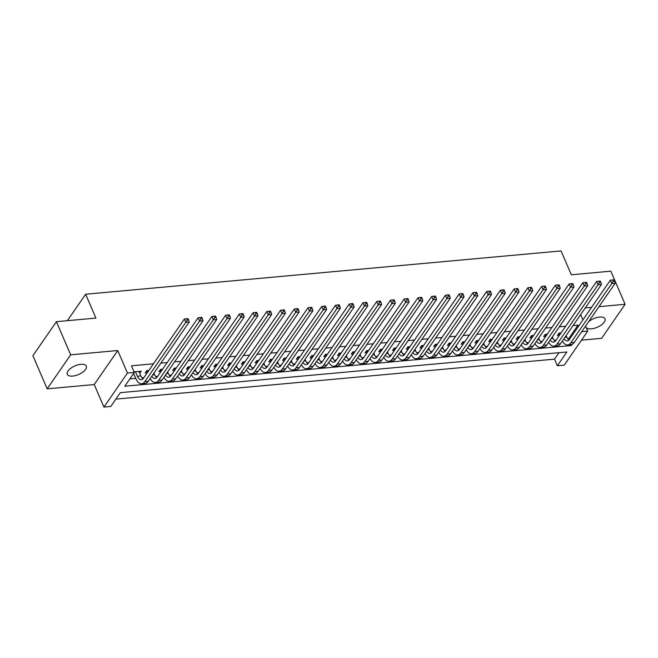 <?xml version="1.0" encoding="UTF-8"?>
<svg xmlns="http://www.w3.org/2000/svg" width="658" height="658" viewBox="0 0 658 658"><rect width="100%" height="100%" fill="white"/><g stroke="black" fill="none" stroke-linecap="round" stroke-linejoin="round"><path stroke-width="0.99" d="M72.717 376.088A10.355 4.68 156.7 0 0 82.76 372.165A10.355 4.68 156.7 0 0 86.297 366.103A10.355 4.68 156.7 0 0 80.852 364.318A10.355 4.68 156.7 0 0 70.809 368.233A10.355 4.68 156.7 0 0 67.272 374.295A10.355 4.68 156.7 0 0 72.717 376.088M586.064 327.223A10.355 4.68 156.7 0 0 591.419 328.827A10.355 4.68 156.7 0 0 601.461 324.904A10.355 4.68 156.7 0 0 604.99 318.85A10.355 4.68 156.7 0 0 599.553 317.057A10.355 4.68 156.7 0 0 588.639 321.663M581.721 331.665L587.742 331.122L564.235 365.141L557.359 365.766L566.892 351.972L120.332 392.661L110.799 406.455L103.931 407.08L127.438 373.053L134.314 372.428L124.781 386.221L571.341 345.54L572.172 344.331M94.226 384.552L117.741 350.533L70.677 354.818L56.407 321.688L32.9 355.715L47.17 388.837L94.226 384.552L103.931 407.08M581.499 340.161L601.593 338.327L625.1 304.3L598.986 306.686M115.882 399.11L554.505 359.145L557.359 365.766M70.677 354.818L47.17 388.837M56.407 321.688L95.912 318.085L85.639 294.233L561.052 250.92L571.325 274.773L610.83 271.17L625.1 304.3M139.735 373.382L141.281 371.161L134.043 371.819M148.84 370.47L146.775 370.66L145.188 372.954L147.252 372.765M162.584 369.22L160.511 369.401L158.923 371.704L160.996 371.515M176.319 367.962L174.255 368.151L172.667 370.454L174.732 370.265M190.063 366.712L187.991 366.901L186.403 369.204L188.476 369.015M203.799 365.461L201.735 365.651L200.147 367.945L202.212 367.756M217.543 364.211L215.479 364.4L213.883 366.695L215.956 366.506M231.287 362.961L229.214 363.142L227.627 365.445L229.691 365.256M245.023 361.703L242.958 361.892L241.371 364.195L243.435 364.006M258.767 360.452L256.694 360.642L255.107 362.945L257.179 362.755M272.502 359.202L270.438 359.391L268.851 361.686L270.915 361.497M286.246 357.952L284.174 358.141L282.586 360.436L284.659 360.247M299.982 356.694L297.918 356.883L296.33 359.186L298.395 358.997M313.726 355.443L311.662 355.633L310.066 357.936L312.139 357.746M327.462 354.193L325.397 354.382L323.81 356.677L325.875 356.496M341.206 352.943L339.141 353.132L337.554 355.427L339.618 355.238M354.95 351.693L352.877 351.882L351.29 354.177L353.354 353.988M368.686 350.434L366.621 350.624L365.034 352.927L367.098 352.737M382.43 349.184L380.357 349.373L378.769 351.676L380.842 351.487M396.165 347.934L394.101 348.123L392.513 350.418L394.578 350.237M409.909 346.684L407.837 346.873L406.249 349.168L408.322 348.979M423.645 345.434L421.581 345.623L419.993 347.918L422.058 347.728M437.389 344.175L435.325 344.364L433.729 346.667L435.802 346.478M451.133 342.925L449.06 343.114L447.473 345.417L449.537 345.228M464.869 341.675L462.804 341.864L461.217 344.159L463.281 343.978M478.613 340.425L476.54 340.614L474.953 342.908L477.017 342.719M492.349 339.174L490.284 339.355L488.697 341.658L490.761 341.469M506.092 337.916L504.02 338.105L502.432 340.408L504.505 340.219M519.828 336.666L517.764 336.855L516.176 339.158L518.241 338.969M533.572 335.416L531.5 335.605L529.912 337.899L531.985 337.71M547.308 334.165L545.243 334.354L543.656 336.649L545.721 336.46M554.505 359.145L558.963 352.696M567.838 338.969L568.487 338.911L578.02 325.118L573.06 325.57M565.658 326.245L559.316 326.82M551.914 327.495L545.581 328.071M538.178 328.745L531.837 329.329M524.434 330.003L518.101 330.579M510.698 331.254L504.357 331.829M496.955 332.504L490.613 333.08M483.219 333.754L476.877 334.33M469.475 335.004L463.133 335.588M455.739 336.263L449.398 336.838M441.995 337.513L435.654 338.089M428.251 338.763L421.918 339.339M414.515 340.013L408.174 340.589M400.771 341.263L394.438 341.847M387.036 342.522L380.694 343.098M373.292 343.772L366.95 344.348M359.556 345.022L353.214 345.598M345.812 346.272L339.47 346.856M332.076 347.531L325.735 348.107M318.332 348.781L311.991 349.357M304.588 350.031L298.255 350.607M290.852 351.282L284.511 351.857M277.108 352.532L270.775 353.116M263.373 353.79L257.031 354.366M249.629 355.04L243.287 355.616M235.893 356.291L229.552 356.866M222.149 357.541L215.808 358.116M208.413 358.791L202.072 359.375M194.669 360.049L188.328 360.625M180.925 361.3L174.592 361.875M167.19 362.55L160.848 363.126M153.446 363.8L131.46 365.807L134.314 372.428M129.856 378.876L135.721 378.342M141.889 377.782L143.921 377.593M155.625 376.532L157.657 376.343M169.369 375.274L171.401 375.093M183.105 374.024L185.137 373.843M196.849 372.773L198.881 372.584M210.585 371.523L212.616 371.334M224.329 370.265L226.36 370.084M238.064 369.015L240.096 368.834M251.808 367.764L253.84 367.583M265.552 366.514L267.584 366.325M279.288 365.264L281.32 365.075M293.032 364.006L295.064 363.825M306.768 362.755L308.799 362.574M320.512 361.505L322.543 361.324M334.248 360.255L336.279 360.066M347.992 359.005L350.023 358.816M361.736 357.746L363.759 357.565M375.471 356.496L377.503 356.315M389.215 355.246L391.247 355.065M402.951 353.996L404.983 353.807M416.695 352.746L418.727 352.556M430.431 351.487L432.462 351.306M444.175 350.237L446.206 350.056M457.91 348.987L459.942 348.798M471.654 347.737L473.686 347.547M485.398 346.486L487.422 346.297M499.134 345.228L501.166 345.047M512.878 343.978L514.91 343.797M526.614 342.728L528.645 342.538M540.358 341.477L542.389 341.288M554.094 340.227L556.125 340.038M561.052 332.915L558.987 333.096L557.392 335.399L559.465 335.21M133.196 374.048L133.845 373.991M85.639 294.233L67.363 320.693M117.741 350.533L127.438 373.053M578.02 325.118L578.514 326.269M580.636 314.606L582.914 319.903M585.579 326.088L587.742 331.122M591.583 307.36L585.242 307.936M568.487 338.911L568.964 340.013M570.955 344.636L571.341 345.54M585.826 325.726A10.355 4.68 156.7 0 0 585.9 326.845M566.127 335.596L566.793 337.143A8.085 4.228 -95.2 0 0 568.923 340.054M559.678 334.897L558.798 333.367M563.996 338.689A8.085 4.228 -95.2 0 0 567.27 340.91A8.085 4.228 -95.2 0 0 569.384 339.479L610.336 280.218L612.623 279.921L613.19 281.246L614.572 281.122L613.996 279.79L612.623 279.921M614.572 281.122L615.197 283.211L574.253 342.481A12.132 6.333 84.8 0 1 571.07 344.627L567.632 344.94A12.132 6.333 84.8 0 1 562.384 341.017M615.197 283.211L611.767 283.524L570.815 342.793A12.132 6.333 84.8 0 1 567.632 344.94M613.19 281.246L611.767 283.524L610.336 280.218M559.793 333.022L559.226 333.845M552.391 336.855L553.049 338.393A8.085 4.228 -95.2 0 0 555.179 341.305M545.934 336.148L545.063 334.618M550.253 339.939A8.085 4.228 -95.2 0 0 553.526 342.16A8.085 4.228 -95.2 0 0 555.648 340.729L596.6 281.468L598.887 281.172L599.454 282.496L600.828 282.372L600.26 281.048L598.887 281.172M600.828 282.372L601.461 284.47L560.509 343.731A12.132 6.333 84.8 0 1 557.326 345.878L553.896 346.19A12.132 6.333 84.8 0 1 548.64 342.267M601.461 284.47L598.023 284.782L557.071 344.044A12.132 6.333 84.8 0 1 553.896 346.19M599.454 282.496L598.023 284.782L596.6 281.468M546.05 334.28L545.482 335.095M538.647 338.105L539.313 339.643A8.085 4.228 -95.2 0 0 541.444 342.555M532.199 337.406L531.319 335.868M536.517 341.189A8.085 4.228 -95.2 0 0 539.79 343.418A8.085 4.228 -95.2 0 0 541.904 341.987L582.856 282.718L585.143 282.422L585.71 283.746L587.084 283.623L586.517 282.298L585.143 282.422M587.084 283.623L587.717 285.72L546.765 344.981A12.132 6.333 84.8 0 1 543.59 347.128L540.152 347.44A12.132 6.333 84.8 0 1 534.905 343.525M587.717 285.72L584.288 286.033L543.335 345.294A12.132 6.333 84.8 0 1 540.152 347.44M585.71 283.746L584.288 286.033L582.856 282.718M532.314 335.531L531.746 336.353M524.911 339.355L525.569 340.893A8.085 4.228 -95.2 0 0 527.7 343.805M518.455 338.656L517.583 337.118M522.773 342.448A8.085 4.228 -95.2 0 0 526.046 344.669A8.085 4.228 -95.2 0 0 528.168 343.237L569.121 283.968L571.399 283.672L571.975 284.996L573.348 284.873L572.773 283.549L571.399 283.672M573.348 284.873L573.982 286.97L533.029 346.24A12.132 6.333 84.8 0 1 529.846 348.378L526.416 348.691A12.132 6.333 84.8 0 1 521.161 344.776M573.982 286.97L570.544 287.283L529.591 346.552A12.132 6.333 84.8 0 1 526.416 348.691M571.975 284.996L570.544 287.283L569.121 283.968M518.57 336.781L518.002 337.603M511.167 340.605L511.834 342.144A8.085 4.228 -95.2 0 0 513.964 345.063M504.719 339.906L503.839 338.376M509.037 343.698A8.085 4.228 -95.2 0 0 512.311 345.919A8.085 4.228 -95.2 0 0 514.424 344.488L555.377 285.218L557.663 284.922L558.231 286.255L559.604 286.123L559.037 284.799L557.663 284.922M559.604 286.123L560.238 288.22L519.285 347.49A12.132 6.333 84.8 0 1 516.111 349.637L512.672 349.949A12.132 6.333 84.8 0 1 507.425 346.026M560.238 288.22L556.808 288.533L515.856 347.802A12.132 6.333 84.8 0 1 512.672 349.949M558.231 286.255L556.808 288.533L555.377 285.218M504.834 338.031L504.267 338.854M497.423 341.856L498.09 343.402A8.085 4.228 -95.2 0 0 500.22 346.314M490.975 341.157L490.095 339.627M495.293 344.948A8.085 4.228 -95.2 0 0 498.567 347.169A8.085 4.228 -95.2 0 0 500.689 345.738L541.641 286.477L543.919 286.181L544.495 287.505L545.869 287.381L545.293 286.049L543.919 286.181M545.869 287.381L546.502 289.471L505.55 348.74A12.132 6.333 84.8 0 1 502.367 350.887L498.937 351.199A12.132 6.333 84.8 0 1 493.681 347.276M546.502 289.471L543.064 289.783L502.112 349.053A12.132 6.333 84.8 0 1 498.937 351.199M544.495 287.505L543.064 289.783L541.641 286.477M491.09 339.289L490.523 340.104M483.688 343.114L484.354 344.652A8.085 4.228 -95.2 0 0 486.476 347.564M477.239 342.407L476.359 340.877M481.549 346.198A8.085 4.228 -95.2 0 0 484.823 348.419A8.085 4.228 -95.2 0 0 486.945 346.988L527.897 287.727L530.183 287.431L530.751 288.755L532.125 288.632L531.557 287.307L530.183 287.431M532.125 288.632L532.758 290.729L491.806 349.99A12.132 6.333 84.8 0 1 488.631 352.137L485.193 352.449A12.132 6.333 84.8 0 1 479.945 348.534M532.758 290.729L529.32 291.042L488.376 350.303A12.132 6.333 84.8 0 1 485.193 352.449M530.751 288.755L529.32 291.042L527.897 287.727M477.354 340.54L476.787 341.354M469.944 344.364L470.61 345.902A8.085 4.228 -95.2 0 0 472.74 348.814M463.495 343.665L462.615 342.127M467.813 347.449A8.085 4.228 -95.2 0 0 471.087 349.678A8.085 4.228 -95.2 0 0 473.209 348.246L514.153 288.977L516.44 288.681L517.015 290.005L518.389 289.882L517.813 288.558L516.44 288.681M518.389 289.882L519.022 291.979L478.07 351.24A12.132 6.333 84.8 0 1 474.887 353.387L471.457 353.7A12.132 6.333 84.8 0 1 466.201 349.785M519.022 291.979L515.584 292.292L474.632 351.553A12.132 6.333 84.8 0 1 471.457 353.7M517.015 290.005L515.584 292.292L514.153 288.977M463.61 341.79L463.043 342.612M456.208 345.615L456.866 347.153A8.085 4.228 -95.2 0 0 458.996 350.064M449.759 344.915L448.879 343.377M454.069 348.707A8.085 4.228 -95.2 0 0 457.343 350.928A8.085 4.228 -95.2 0 0 459.465 349.497L500.417 290.227L502.704 289.931L503.271 291.255L504.645 291.132L504.077 289.808L502.704 289.931M504.645 291.132L505.278 293.229L464.326 352.499A12.132 6.333 84.8 0 1 461.151 354.637L457.713 354.95A12.132 6.333 84.8 0 1 452.465 351.035M505.278 293.229L501.84 293.542L460.888 352.811A12.132 6.333 84.8 0 1 457.713 354.95M503.271 291.255L501.84 293.542L500.417 290.227M449.866 343.04L449.307 343.863M442.464 346.865L443.13 348.403A8.085 4.228 -95.2 0 0 445.26 351.323M436.015 346.166L435.135 344.636M440.334 349.957A8.085 4.228 -95.2 0 0 443.607 352.178A8.085 4.228 -95.2 0 0 445.721 350.747L486.673 291.478L488.96 291.19L489.527 292.514L490.909 292.382L490.333 291.058L488.96 291.19M490.909 292.382L491.534 294.48L450.59 353.749A12.132 6.333 84.8 0 1 447.407 355.896L443.969 356.208A12.132 6.333 84.8 0 1 438.721 352.285M491.534 294.48L488.104 294.792L447.152 354.062A12.132 6.333 84.8 0 1 443.969 356.208M489.527 292.514L488.104 294.792L486.673 291.478M436.131 344.29L435.563 345.113M428.728 348.115L429.386 349.661A8.085 4.228 -95.2 0 0 431.516 352.573M422.272 347.416L421.4 345.886M426.59 351.207A8.085 4.228 -95.2 0 0 429.863 353.428A8.085 4.228 -95.2 0 0 431.985 351.997L472.938 292.736L475.224 292.44L475.792 293.764L477.165 293.641L476.598 292.316L475.224 292.44M477.165 293.641L477.798 295.73L436.846 354.999A12.132 6.333 84.8 0 1 433.663 357.146L430.233 357.459A12.132 6.333 84.8 0 1 424.978 353.535M477.798 295.73L474.36 296.042L433.408 355.312A12.132 6.333 84.8 0 1 430.233 357.459M475.792 293.764L474.36 296.042L472.938 292.736M422.387 345.549L421.819 346.363M414.984 349.373L415.65 350.911A8.085 4.228 -95.2 0 0 417.781 353.823M408.536 348.666L407.656 347.136M412.854 352.458A8.085 4.228 -95.2 0 0 416.127 354.678A8.085 4.228 -95.2 0 0 418.241 353.256L459.194 293.986L461.48 293.69L462.048 295.014L463.421 294.891L462.854 293.567L461.48 293.69M463.421 294.891L464.055 296.988L423.102 356.249A12.132 6.333 84.8 0 1 419.927 358.396L416.489 358.709A12.132 6.333 84.8 0 1 411.242 354.794M464.055 296.988L460.625 297.301L419.672 356.562A12.132 6.333 84.8 0 1 416.489 358.709M462.048 295.014L460.625 297.301L459.194 293.986M408.651 346.799L408.083 347.613M401.248 350.624L401.906 352.162A8.085 4.228 -95.2 0 0 404.037 355.073M394.792 349.924L393.92 348.386M399.11 353.708A8.085 4.228 -95.2 0 0 402.383 355.937A8.085 4.228 -95.2 0 0 404.506 354.506L445.458 295.236L447.736 294.94L448.312 296.264L449.685 296.141L449.11 294.817L447.736 294.94M449.685 296.141L450.319 298.239L409.366 357.5A12.132 6.333 84.8 0 1 406.183 359.646L402.754 359.959A12.132 6.333 84.8 0 1 397.498 356.044M450.319 298.239L446.881 298.551L405.928 357.82A12.132 6.333 84.8 0 1 402.754 359.959M448.312 296.264L446.881 298.551L445.458 295.236M394.907 348.049L394.339 348.872M387.504 351.874L388.171 353.412A8.085 4.228 -95.2 0 0 390.301 356.323M381.056 351.175L380.176 349.637M385.374 354.966A8.085 4.228 -95.2 0 0 388.648 357.187A8.085 4.228 -95.2 0 0 390.762 355.756L431.714 296.487L434 296.19L434.568 297.515L435.941 297.391L435.374 296.067L434 296.19M435.941 297.391L436.575 299.489L395.623 358.758A12.132 6.333 84.8 0 1 392.448 360.897L389.01 361.217A12.132 6.333 84.8 0 1 383.762 357.294M436.575 299.489L433.145 299.801L392.193 359.071A12.132 6.333 84.8 0 1 389.01 361.217M434.568 297.515L433.145 299.801L431.714 296.487M381.171 349.299L380.604 350.122M373.76 353.124L374.427 354.67A8.085 4.228 -95.2 0 0 376.557 357.582M367.312 352.425L366.432 350.895M371.63 356.217A8.085 4.228 -95.2 0 0 374.904 358.437A8.085 4.228 -95.2 0 0 377.026 357.006L417.978 297.737L420.256 297.449L420.832 298.773L422.206 298.642L421.63 297.317L420.256 297.449M422.206 298.642L422.839 300.739L381.887 360.008A12.132 6.333 84.8 0 1 378.704 362.155L375.274 362.468A12.132 6.333 84.8 0 1 370.018 358.544M422.839 300.739L419.401 301.051L378.449 360.321A12.132 6.333 84.8 0 1 375.274 362.468M420.832 298.773L419.401 301.051L417.978 297.737M367.427 350.549L366.86 351.372M360.025 354.374L360.691 355.92A8.085 4.228 -95.2 0 0 362.813 358.832M353.576 353.675L352.696 352.145M357.886 357.467A8.085 4.228 -95.2 0 0 361.16 359.687A8.085 4.228 -95.2 0 0 363.282 358.256L404.234 298.995L406.521 298.699L407.088 300.023L408.462 299.9L407.894 298.576L406.521 298.699M408.462 299.9L409.095 301.989L368.143 361.258A12.132 6.333 84.8 0 1 364.968 363.405L361.53 363.718A12.132 6.333 84.8 0 1 356.282 359.794M409.095 301.989L405.657 302.302L364.713 361.571A12.132 6.333 84.8 0 1 361.53 363.718M407.088 300.023L405.657 302.302L404.234 298.995M353.683 351.808L353.124 352.622M346.281 355.633L346.947 357.171A8.085 4.228 -95.2 0 0 349.077 360.082M339.832 354.925L338.952 353.395M344.15 358.717A8.085 4.228 -95.2 0 0 347.424 360.938A8.085 4.228 -95.2 0 0 349.546 359.515L390.49 300.245L392.777 299.949L393.352 301.274L394.726 301.15L394.15 299.826L392.777 299.949M394.726 301.15L395.359 303.248L354.407 362.509A12.132 6.333 84.8 0 1 351.224 364.655L347.786 364.968A12.132 6.333 84.8 0 1 342.538 361.053M395.359 303.248L391.921 303.56L350.969 362.821A12.132 6.333 84.8 0 1 347.786 364.968M393.352 301.274L391.921 303.56L390.49 300.245M339.947 353.058L339.38 353.881M332.545 356.883L333.203 358.421A8.085 4.228 -95.2 0 0 335.333 361.332M326.097 356.184L325.216 354.646M330.406 359.967A8.085 4.228 -95.2 0 0 333.68 362.196A8.085 4.228 -95.2 0 0 335.802 360.765L376.754 301.496L379.041 301.2L379.608 302.524L380.982 302.4L380.414 301.076L379.041 301.2M380.982 302.4L381.615 304.498L340.663 363.767A12.132 6.333 84.8 0 1 337.488 365.906L334.05 366.218A12.132 6.333 84.8 0 1 328.803 362.303M381.615 304.498L378.177 304.81L337.225 364.08A12.132 6.333 84.8 0 1 334.05 366.218M379.608 302.524L378.177 304.81L376.754 301.496M326.204 354.308L325.636 355.131M318.801 358.133L319.467 359.671A8.085 4.228 -95.2 0 0 321.598 362.583M312.353 357.434L311.473 355.896M316.671 361.226A8.085 4.228 -95.2 0 0 319.944 363.446A8.085 4.228 -95.2 0 0 322.058 362.015L363.01 302.746L365.297 302.45L365.864 303.782L367.238 303.651L366.671 302.326L365.297 302.45M367.238 303.651L367.871 305.748L326.927 365.017A12.132 6.333 84.8 0 1 323.744 367.156L320.306 367.477A12.132 6.333 84.8 0 1 315.059 363.553M367.871 305.748L364.442 306.06L323.489 365.33A12.132 6.333 84.8 0 1 320.306 367.477M365.864 303.782L364.442 306.06L363.01 302.746M312.468 355.559L311.9 356.381M305.065 359.383L305.723 360.929A8.085 4.228 -95.2 0 0 307.854 363.841M298.609 358.684L297.737 357.154M302.927 362.476A8.085 4.228 -95.2 0 0 306.2 364.696A8.085 4.228 -95.2 0 0 308.322 363.265L349.275 304.004L351.553 303.708L352.129 305.032L353.502 304.901L352.935 303.577L351.553 303.708M353.502 304.901L354.136 306.998L313.183 366.267A12.132 6.333 84.8 0 1 310 368.414L306.57 368.727A12.132 6.333 84.8 0 1 301.315 364.803M354.136 306.998L350.698 307.311L309.745 366.58A12.132 6.333 84.8 0 1 306.57 368.727M352.129 305.032L350.698 307.311L349.275 304.004M298.724 356.809L298.156 357.631M291.321 360.633L291.988 362.18A8.085 4.228 -95.2 0 0 294.118 365.091M284.873 359.934L283.993 358.404M289.191 363.726A8.085 4.228 -95.2 0 0 292.465 365.947A8.085 4.228 -95.2 0 0 294.578 364.516L335.531 305.254L337.817 304.958L338.385 306.283L339.758 306.159L339.191 304.835L337.817 304.958M339.758 306.159L340.392 308.248L299.439 367.518A12.132 6.333 84.8 0 1 296.264 369.664L292.826 369.977A12.132 6.333 84.8 0 1 287.579 366.054M340.392 308.248L336.962 308.569L296.01 367.83A12.132 6.333 84.8 0 1 292.826 369.977M338.385 306.283L336.962 308.569L335.531 305.254M284.988 358.067L284.421 358.881M277.586 361.892L278.244 363.43A8.085 4.228 -95.2 0 0 280.374 366.341M271.129 361.184L270.257 359.655M275.447 364.976A8.085 4.228 -95.2 0 0 278.721 367.197A8.085 4.228 -95.2 0 0 280.843 365.774L321.795 306.505L324.073 306.209L324.649 307.533L326.023 307.409L325.447 306.085L324.073 306.209M326.023 307.409L326.656 309.507L285.704 368.768A12.132 6.333 84.8 0 1 282.521 370.915L279.091 371.227A12.132 6.333 84.8 0 1 273.835 367.312M326.656 309.507L323.218 309.819L282.266 369.08A12.132 6.333 84.8 0 1 279.091 371.227M324.649 307.533L323.218 309.819L321.795 306.505M271.244 359.317L270.677 360.14M263.842 363.142L264.508 364.68A8.085 4.228 -95.2 0 0 266.638 367.592M257.393 362.443L256.513 360.905M261.703 366.235A8.085 4.228 -95.2 0 0 264.985 368.455A8.085 4.228 -95.2 0 0 267.099 367.024L308.051 307.755L310.337 307.459L310.905 308.783L312.279 308.66L311.711 307.335L310.337 307.459M312.279 308.66L312.912 310.757L271.96 370.026A12.132 6.333 84.8 0 1 268.785 372.165L265.347 372.477A12.132 6.333 84.8 0 1 260.099 368.562M312.912 310.757L309.482 311.07L268.53 370.339A12.132 6.333 84.8 0 1 265.347 372.477M310.905 308.783L309.482 311.07L308.051 307.755M257.508 360.568L256.941 361.39M250.098 364.392L250.764 365.93A8.085 4.228 -95.2 0 0 252.894 368.842M243.649 363.693L242.769 362.155M247.967 367.485A8.085 4.228 -95.2 0 0 251.241 369.706A8.085 4.228 -95.2 0 0 253.363 368.274L294.307 309.005L296.594 308.709L297.169 310.041L298.543 309.91L297.967 308.586L296.594 308.709M298.543 309.91L299.176 312.007L258.224 371.276A12.132 6.333 84.8 0 1 255.041 373.423L251.611 373.736A12.132 6.333 84.8 0 1 246.355 369.812M299.176 312.007L295.738 312.32L254.786 371.589A12.132 6.333 84.8 0 1 251.611 373.736M297.169 310.041L295.738 312.32L294.307 309.005M243.764 361.818L243.197 362.64M236.362 365.642L237.028 367.189A8.085 4.228 -95.2 0 0 239.15 370.1M229.913 364.943L229.033 363.413M234.223 368.735A8.085 4.228 -95.2 0 0 237.497 370.956A8.085 4.228 -95.2 0 0 239.619 369.525L280.571 310.263L282.858 309.967L283.425 311.292L284.799 311.168L284.231 309.836L282.858 309.967M284.799 311.168L285.432 313.257L244.48 372.527A12.132 6.333 84.8 0 1 241.305 374.673L237.867 374.986A12.132 6.333 84.8 0 1 232.619 371.063M285.432 313.257L281.994 313.57L241.05 372.839A12.132 6.333 84.8 0 1 237.867 374.986M283.425 311.292L281.994 313.57L280.571 310.263M230.02 363.068L229.461 363.89M222.618 366.901L223.284 368.439A8.085 4.228 -95.2 0 0 225.414 371.351M216.169 366.193L215.289 364.664M220.488 369.985A8.085 4.228 -95.2 0 0 223.761 372.206A8.085 4.228 -95.2 0 0 225.883 370.775L266.827 311.514L269.114 311.218L269.69 312.542L271.063 312.418L270.487 311.094L269.114 311.218M271.063 312.418L271.688 314.516L230.744 373.777A12.132 6.333 84.8 0 1 227.561 375.924L224.123 376.236A12.132 6.333 84.8 0 1 218.875 372.313M271.688 314.516L268.258 314.828L227.306 374.089A12.132 6.333 84.8 0 1 224.123 376.236M269.69 312.542L268.258 314.828L266.827 311.514M216.285 364.326L215.717 365.141M208.882 368.151L209.54 369.689A8.085 4.228 -95.2 0 0 211.67 372.601M202.434 367.452L201.554 365.914M206.744 371.235A8.085 4.228 -95.2 0 0 210.017 373.456A8.085 4.228 -95.2 0 0 212.139 372.033L253.091 312.764L255.378 312.468L255.946 313.792L257.319 313.669L256.752 312.344L255.378 312.468M257.319 313.669L257.952 315.766L217 375.027A12.132 6.333 84.8 0 1 213.825 377.174L210.387 377.486A12.132 6.333 84.8 0 1 205.132 373.571M257.952 315.766L254.514 316.079L213.562 375.34A12.132 6.333 84.8 0 1 210.387 377.486M255.946 313.792L254.514 316.079L253.091 312.764M202.541 365.577L201.973 366.399M195.138 369.401L195.804 370.939A8.085 4.228 -95.2 0 0 197.935 373.851M188.69 368.702L187.81 367.164M193.008 372.494A8.085 4.228 -95.2 0 0 196.281 374.715A8.085 4.228 -95.2 0 0 198.395 373.283L239.347 314.014L241.634 313.718L242.202 315.042L243.575 314.919L243.008 313.595L241.634 313.718M243.575 314.919L244.208 317.016L203.264 376.286A12.132 6.333 84.8 0 1 200.081 378.424L196.643 378.737A12.132 6.333 84.8 0 1 191.396 374.821M244.208 317.016L240.779 317.329L199.826 376.598A12.132 6.333 84.8 0 1 196.643 378.737M242.202 315.042L240.779 317.329L239.347 314.014M188.805 366.827L188.237 367.649M181.402 370.651L182.06 372.189A8.085 4.228 -95.2 0 0 184.191 375.109M174.946 369.952L174.074 368.414M179.264 373.744A8.085 4.228 -95.2 0 0 182.537 375.965A8.085 4.228 -95.2 0 0 184.659 374.534L225.612 315.264L227.89 314.968L228.466 316.301L229.839 316.169L229.272 314.845L227.89 314.968M229.839 316.169L230.473 318.266L189.52 377.536A12.132 6.333 84.8 0 1 186.337 379.682L182.908 379.995A12.132 6.333 84.8 0 1 177.652 376.072M230.473 318.266L227.035 318.579L186.082 377.848A12.132 6.333 84.8 0 1 182.908 379.995M228.466 316.301L227.035 318.579L225.612 315.264M175.061 368.077L174.493 368.899M167.658 371.902L168.325 373.448A8.085 4.228 -95.2 0 0 170.455 376.36M161.21 371.202L160.33 369.673M165.528 374.994A8.085 4.228 -95.2 0 0 168.802 377.215A8.085 4.228 -95.2 0 0 170.916 375.784L211.868 316.523L214.154 316.227L214.722 317.551L216.095 317.427L215.528 316.095L214.154 316.227M216.095 317.427L216.729 319.517L175.776 378.786A12.132 6.333 84.8 0 1 172.602 380.933L169.164 381.245A12.132 6.333 84.8 0 1 163.916 377.322M216.729 319.517L213.299 319.829L172.347 379.098A12.132 6.333 84.8 0 1 169.164 381.245M214.722 317.551L213.299 319.829L211.868 316.523M161.325 369.335L160.758 370.15M153.923 373.16L154.581 374.698A8.085 4.228 -95.2 0 0 156.711 377.61M147.466 372.453L146.594 370.923M151.784 376.244A8.085 4.228 -95.2 0 0 155.058 378.465A8.085 4.228 -95.2 0 0 157.18 377.034L198.132 317.773L200.41 317.477L200.986 318.801L202.36 318.678L201.784 317.353L200.41 317.477M202.36 318.678L202.993 320.775L162.041 380.036A12.132 6.333 84.8 0 1 158.858 382.183L155.428 382.495A12.132 6.333 84.8 0 1 150.172 378.58M202.993 320.775L199.555 321.088L158.603 380.349A12.132 6.333 84.8 0 1 155.428 382.495M200.986 318.801L199.555 321.088L198.132 317.773M147.581 370.586L147.014 371.4M135.441 371.688L137.407 376.261A8.085 4.228 -95.2 0 0 141.314 379.724A8.085 4.228 -95.2 0 0 143.436 378.292L184.388 319.023L186.675 318.727L187.242 320.051L188.616 319.928L188.048 318.604L186.675 318.727M138.871 371.375L140.845 375.948A8.085 4.228 -95.2 0 0 142.975 378.86M188.616 319.928L189.249 322.025L185.811 322.338L144.867 381.599A12.132 6.333 84.8 0 1 141.684 383.746A12.132 6.333 84.8 0 1 135.819 378.564L133.615 373.44M189.249 322.025L148.297 381.286A12.132 6.333 84.8 0 1 145.122 383.433L141.684 383.746M187.242 320.051L185.811 322.338L184.388 319.023M566.793 337.143L564.951 337.307M574.253 342.481L570.815 342.793M553.049 338.393L551.207 338.557M560.509 343.731L557.071 344.044M539.313 339.643L537.471 339.808M546.765 344.981L543.335 345.294M525.569 340.893L523.727 341.066M533.029 346.24L529.591 346.552M511.834 342.144L509.991 342.316M519.285 347.49L515.856 347.802M498.09 343.402L496.247 343.566M505.55 348.74L502.112 349.053M484.354 344.652L482.503 344.817M491.806 349.99L488.376 350.303M470.61 345.902L468.767 346.067M478.07 351.24L474.632 351.553M456.866 347.153L455.023 347.325M464.326 352.499L460.888 352.811M443.13 348.403L441.288 348.576M450.59 353.749L447.152 354.062M429.386 349.661L427.544 349.826M436.846 354.999L433.408 355.312M415.65 350.911L413.808 351.076M423.102 356.249L419.672 356.562M401.906 352.162L400.064 352.334M409.366 357.5L405.928 357.82M388.171 353.412L386.328 353.585M395.623 358.758L392.193 359.071M374.427 354.67L372.584 354.835M381.887 360.008L378.449 360.321M360.691 355.92L358.84 356.085M368.143 361.258L364.713 361.571M346.947 357.171L345.105 357.335M354.407 362.509L350.969 362.821M333.203 358.421L331.361 358.594M340.663 363.767L337.225 364.08M319.467 359.671L317.625 359.844M326.927 365.017L323.489 365.33M305.723 360.929L303.881 361.094M313.183 366.267L309.745 366.58M291.988 362.18L290.145 362.344M299.439 367.518L296.01 367.83M278.244 363.43L276.401 363.594M285.704 368.768L282.266 369.08M264.508 364.68L262.665 364.853M271.96 370.026L268.53 370.339M250.764 365.93L248.921 366.103M258.224 371.276L254.786 371.589M237.028 367.189L235.177 367.353M244.48 372.527L241.05 372.839M223.284 368.439L221.442 368.603M230.744 373.777L227.306 374.089M209.54 369.689L207.698 369.854M217 375.027L213.562 375.34M195.804 370.939L193.962 371.112M203.264 376.286L199.826 376.598M182.06 372.189L180.218 372.362M189.52 377.536L186.082 377.848M168.325 373.448L166.482 373.612M175.776 378.786L172.347 379.098M154.581 374.698L152.738 374.863M162.041 380.036L158.603 380.349M140.845 375.948L137.407 376.261M148.297 381.286L144.867 381.599"/></g></svg>
